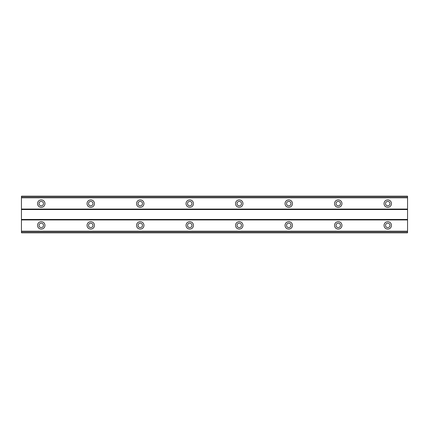 <?xml version="1.0" encoding="UTF-8"?>
<svg xmlns="http://www.w3.org/2000/svg" width="429" height="429" viewBox="0 0 429 429"><rect width="100%" height="100%" fill="white"/><g stroke="black" fill="none" stroke-linecap="round" stroke-linejoin="round"><path stroke-width="0.64" d="M41.248 227.617A2.225 2.225 0 0 1 39.023 225.391A2.225 2.225 0 0 1 41.248 223.16A2.225 2.225 0 0 1 43.479 225.391A2.225 2.225 0 0 1 41.248 227.617M387.752 227.617A2.225 2.225 0 0 1 385.521 225.391A2.225 2.225 0 0 1 387.752 223.16A2.225 2.225 0 0 1 389.977 225.391A2.225 2.225 0 0 1 387.752 227.617M338.25 227.617A2.225 2.225 0 0 1 336.025 225.391A2.225 2.225 0 0 1 338.25 223.16A2.225 2.225 0 0 1 340.476 225.391A2.225 2.225 0 0 1 338.25 227.617M288.749 227.617A2.225 2.225 0 0 1 286.524 225.391A2.225 2.225 0 0 1 288.749 223.16A2.225 2.225 0 0 1 290.98 225.391A2.225 2.225 0 0 1 288.749 227.617M239.248 227.617A2.225 2.225 0 0 1 237.023 225.391A2.225 2.225 0 0 1 239.248 223.16A2.225 2.225 0 0 1 241.479 225.391A2.225 2.225 0 0 1 239.248 227.617M189.752 227.617A2.225 2.225 0 0 1 187.521 225.391A2.225 2.225 0 0 1 189.752 223.16A2.225 2.225 0 0 1 191.977 225.391A2.225 2.225 0 0 1 189.752 227.617M140.251 227.617A2.225 2.225 0 0 1 138.02 225.391A2.225 2.225 0 0 1 140.251 223.16A2.225 2.225 0 0 1 142.476 225.391A2.225 2.225 0 0 1 140.251 227.617M90.75 227.617A2.225 2.225 0 0 1 88.524 225.391A2.225 2.225 0 0 1 90.75 223.16A2.225 2.225 0 0 1 92.975 225.391A2.225 2.225 0 0 1 90.75 227.617M41.248 221.675A3.711 3.711 0 0 0 37.538 225.391A3.711 3.711 0 0 0 41.248 229.102A3.711 3.711 0 0 0 44.965 225.391A3.711 3.711 0 0 0 41.248 221.675M387.752 221.675A3.711 3.711 0 0 0 384.035 225.391A3.711 3.711 0 0 0 387.752 229.102A3.711 3.711 0 0 0 391.462 225.391A3.711 3.711 0 0 0 387.752 221.675M338.25 221.675A3.711 3.711 0 0 0 334.54 225.391A3.711 3.711 0 0 0 338.25 229.102A3.711 3.711 0 0 0 341.961 225.391A3.711 3.711 0 0 0 338.25 221.675M288.749 221.675A3.711 3.711 0 0 0 285.038 225.391A3.711 3.711 0 0 0 288.749 229.102A3.711 3.711 0 0 0 292.46 225.391A3.711 3.711 0 0 0 288.749 221.675M239.248 221.675A3.711 3.711 0 0 0 235.537 225.391A3.711 3.711 0 0 0 239.248 229.102A3.711 3.711 0 0 0 242.964 225.391A3.711 3.711 0 0 0 239.248 221.675M189.752 221.675A3.711 3.711 0 0 0 186.036 225.391A3.711 3.711 0 0 0 189.752 229.102A3.711 3.711 0 0 0 193.463 225.391A3.711 3.711 0 0 0 189.752 221.675M140.251 221.675A3.711 3.711 0 0 0 136.54 225.391A3.711 3.711 0 0 0 140.251 229.102A3.711 3.711 0 0 0 143.962 225.391A3.711 3.711 0 0 0 140.251 221.675M90.75 221.675A3.711 3.711 0 0 0 87.039 225.391A3.711 3.711 0 0 0 90.75 229.102A3.711 3.711 0 0 0 94.46 225.391A3.711 3.711 0 0 0 90.75 221.675M41.248 199.898A3.711 3.711 0 0 0 37.538 203.609A3.711 3.711 0 0 0 41.248 207.325A3.711 3.711 0 0 0 44.965 203.609A3.711 3.711 0 0 0 41.248 199.898M387.752 199.898A3.711 3.711 0 0 0 384.035 203.609A3.711 3.711 0 0 0 387.752 207.325A3.711 3.711 0 0 0 391.462 203.609A3.711 3.711 0 0 0 387.752 199.898M338.25 199.898A3.711 3.711 0 0 0 334.54 203.609A3.711 3.711 0 0 0 338.25 207.325A3.711 3.711 0 0 0 341.961 203.609A3.711 3.711 0 0 0 338.25 199.898M288.749 199.898A3.711 3.711 0 0 0 285.038 203.609A3.711 3.711 0 0 0 288.749 207.325A3.711 3.711 0 0 0 292.46 203.609A3.711 3.711 0 0 0 288.749 199.898M239.248 199.898A3.711 3.711 0 0 0 235.537 203.609A3.711 3.711 0 0 0 239.248 207.325A3.711 3.711 0 0 0 242.964 203.609A3.711 3.711 0 0 0 239.248 199.898M189.752 199.898A3.711 3.711 0 0 0 186.036 203.609A3.711 3.711 0 0 0 189.752 207.325A3.711 3.711 0 0 0 193.463 203.609A3.711 3.711 0 0 0 189.752 199.898M140.251 199.898A3.711 3.711 0 0 0 136.54 203.609A3.711 3.711 0 0 0 140.251 207.325A3.711 3.711 0 0 0 143.962 203.609A3.711 3.711 0 0 0 140.251 199.898M90.75 199.898A3.711 3.711 0 0 0 87.039 203.609A3.711 3.711 0 0 0 90.75 207.325A3.711 3.711 0 0 0 94.46 203.609A3.711 3.711 0 0 0 90.75 199.898M41.248 205.84A2.225 2.225 0 0 1 39.023 203.609A2.225 2.225 0 0 1 41.248 201.383A2.225 2.225 0 0 1 43.479 203.609A2.225 2.225 0 0 1 41.248 205.84M387.752 205.84A2.225 2.225 0 0 1 385.521 203.609A2.225 2.225 0 0 1 387.752 201.383A2.225 2.225 0 0 1 389.977 203.609A2.225 2.225 0 0 1 387.752 205.84M338.25 205.84A2.225 2.225 0 0 1 336.025 203.609A2.225 2.225 0 0 1 338.25 201.383A2.225 2.225 0 0 1 340.476 203.609A2.225 2.225 0 0 1 338.25 205.84M288.749 205.84A2.225 2.225 0 0 1 286.524 203.609A2.225 2.225 0 0 1 288.749 201.383A2.225 2.225 0 0 1 290.98 203.609A2.225 2.225 0 0 1 288.749 205.84M239.248 205.84A2.225 2.225 0 0 1 237.023 203.609A2.225 2.225 0 0 1 239.248 201.383A2.225 2.225 0 0 1 241.479 203.609A2.225 2.225 0 0 1 239.248 205.84M189.752 205.84A2.225 2.225 0 0 1 187.521 203.609A2.225 2.225 0 0 1 189.752 201.383A2.225 2.225 0 0 1 191.977 203.609A2.225 2.225 0 0 1 189.752 205.84M140.251 205.84A2.225 2.225 0 0 1 138.02 203.609A2.225 2.225 0 0 1 140.251 201.383A2.225 2.225 0 0 1 142.476 203.609A2.225 2.225 0 0 1 140.251 205.84M90.75 205.84A2.225 2.225 0 0 1 88.524 203.609A2.225 2.225 0 0 1 90.75 201.383A2.225 2.225 0 0 1 92.975 203.609A2.225 2.225 0 0 1 90.75 205.84M21.45 232.813L21.45 196.187L407.55 196.187L407.55 232.813L21.45 232.813M407.55 231.215L21.45 231.215M21.45 219.943L407.55 219.943M407.55 219.45L21.45 219.45M21.45 209.55L407.55 209.55M407.55 209.057L21.45 209.057M21.45 197.785L407.55 197.785M407.55 231.483L21.45 231.483M21.45 197.517L407.55 197.517M407.55 232.539L21.45 232.539M21.45 196.461L407.55 196.461"/></g></svg>
